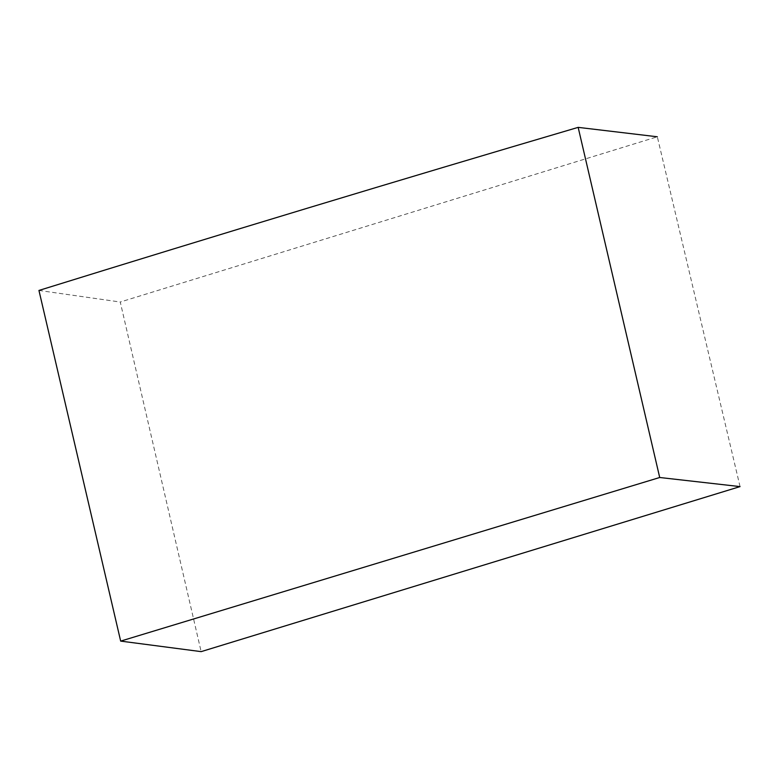 <?xml version="1.0" encoding="UTF-8"?>
<svg xmlns="http://www.w3.org/2000/svg" width="779" height="779" viewBox="0 0 779 779"><rect width="100%" height="100%" fill="white"/><g stroke="black" fill="none" stroke-linecap="round" stroke-linejoin="round"><path stroke-width="0.58" stroke-dasharray="3.9 2.92" d="M740.05 486.602L657.33 136.783L120.258 302.018L201.138 651.634M38.95 290.44L120.258 302.018"/><path stroke-width="1.17" d="M659.706 477.498L120.667 641.107L201.138 651.634L740.05 486.602L659.706 477.498L578.164 127.367C397.806 180.494 218.071 234.849 38.95 290.44L120.667 641.107M657.33 136.783L578.164 127.367"/></g></svg>
